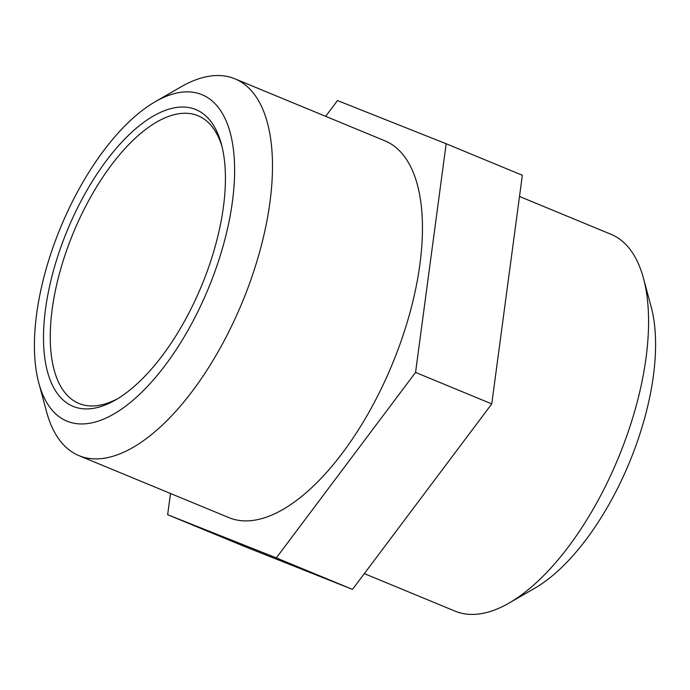 <?xml version="1.0" encoding="UTF-8"?>
<svg xmlns="http://www.w3.org/2000/svg" width="690" height="690" viewBox="0 0 690 690"><rect width="100%" height="100%" fill="white"/><g stroke="black" fill="none" stroke-linecap="round" stroke-linejoin="round"><path stroke-width="1.03" d="M117.981 398.51A155.69 70.44 112.5 0 1 79.005 403.486A155.69 70.44 112.5 0 1 73.209 233.134A155.69 70.44 112.5 0 1 197.564 115.558A155.69 70.44 112.5 0 1 197.97 115.722A155.69 70.44 112.5 0 1 222.059 146.763M509.177 603L534.828 588.191A176.666 79.919 -67.5 0 0 651.153 306.8L643.451 278.208A203.912 92.253 112.5 0 1 509.177 603A203.912 92.253 112.5 0 1 455.159 611.168L364.337 573.614M195.399 109.4A160.563 72.64 -67.5 0 0 53.458 270.644A160.563 72.64 -67.5 0 0 115.67 399.889A160.563 72.64 -67.5 0 0 221.395 144.15A160.563 72.64 -67.5 0 0 195.399 109.4M201.514 94.496A176.666 79.919 112.5 0 1 188.258 329.863A176.666 79.919 112.5 0 1 38.847 383.148A176.666 79.919 112.5 0 1 155.172 101.758A176.666 79.919 112.5 0 1 201.514 94.496M519.51 196.469L610.969 234.281A203.912 92.253 112.5 0 1 643.451 278.208M38.847 383.148L46.549 411.749A203.912 92.253 -67.5 0 0 79.031 455.667A203.912 92.253 -67.5 0 0 242.19 302.47A203.912 92.253 -67.5 0 0 234.841 78.789A203.912 92.253 -67.5 0 0 234.307 78.574A203.912 92.253 -67.5 0 0 180.823 86.957L155.172 101.758M234.841 78.789L384.813 140.786A203.912 92.253 112.5 0 1 392.162 364.467A203.912 92.253 112.5 0 1 229.002 517.673L79.031 455.667M170.49 493.479L167.653 514.706L276.311 557.891L415.561 372.41L446.163 143.753L337.505 100.567L325.663 116.334M446.163 143.753L522.347 175.251L491.754 403.909L352.495 589.389L243.837 546.195L167.653 514.706M352.495 589.389L276.311 557.891M491.754 403.909L415.561 372.41"/></g></svg>
